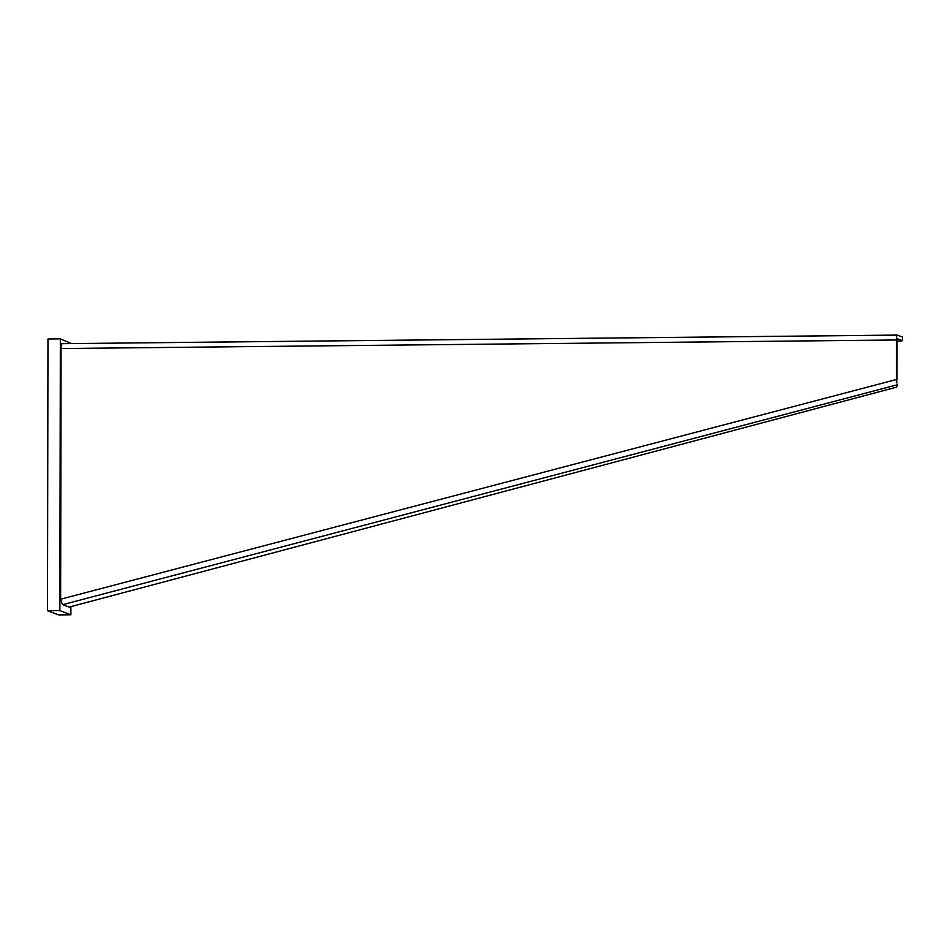 <?xml version="1.0" encoding="UTF-8"?>
<svg xmlns="http://www.w3.org/2000/svg" width="950" height="950" viewBox="0 0 950 950"><rect width="100%" height="100%" fill="white"/><g stroke="black" fill="none" stroke-linecap="round" stroke-linejoin="round"><path stroke-width="1.43" d="M897.073 341.228L902.488 340.718L902.5 337.06L897.37 335.101A5.237 0.914 89.4 0 0 897.299 335.089A5.237 0.914 89.4 0 0 896.444 339.981L896.373 379.525L897.014 379.774L897.085 340.219L897.334 338.758L902.488 340.718M896.515 381.698L896.752 379.679M897.358 385.296L896.432 387.196L69.207 607.074L62.783 604.628A5.237 0.808 -104.7 0 1 60.634 599.212L896.373 379.525L896.954 383.028M60.634 599.212L61.073 348.543A5.237 0.914 -90.6 0 1 61.928 343.662A5.237 0.914 -90.6 0 1 61.999 343.674L897.239 335.101M70.894 606.622L70.882 614.781L59.874 610.589L60.349 338.865L71.357 343.567M70.882 614.781L58.508 614.911L47.5 610.719L59.874 610.589M47.5 610.719L47.975 338.984L60.349 338.865M61.073 348.543L896.444 339.981M62.783 604.628L897.275 384.786M61.928 343.662L897.299 335.089"/></g></svg>
